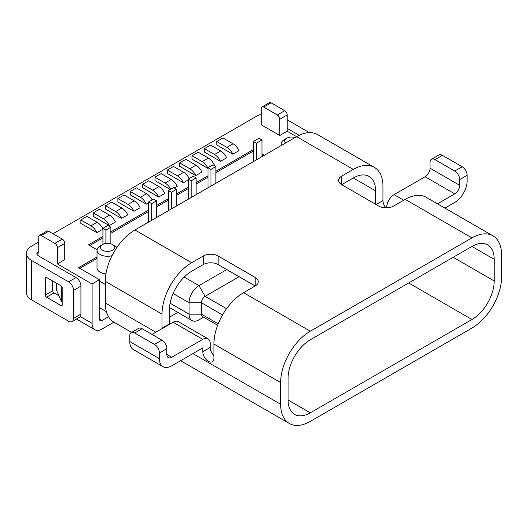 <?xml version="1.0" encoding="UTF-8"?>
<svg xmlns="http://www.w3.org/2000/svg" width="528" height="528" viewBox="0 0 528 528"><rect width="100%" height="100%" fill="white"/><g stroke="black" fill="none" stroke-linecap="round" stroke-linejoin="round"><path stroke-width="0.79" d="M471.94 328.073A41.943 24.215 120 0 0 501.6 276.705L501.6 255.017A41.943 24.215 120 0 0 492.914 235.811A41.943 24.215 120 0 0 471.94 237.89L310.306 331.214A41.943 24.215 120 0 0 280.645 382.582L280.645 404.27A41.943 24.215 120 0 0 289.331 423.469A41.943 24.215 120 0 0 310.306 421.39L471.94 328.073M471.94 319.513A31.456 18.163 120 0 0 494.188 280.982L494.188 259.294A31.456 18.163 120 0 0 487.667 244.893A31.456 18.163 120 0 0 471.94 246.451L310.306 339.775A31.456 18.163 120 0 0 288.064 378.299L288.064 399.986A31.456 18.163 120 0 0 294.578 414.388A31.456 18.163 120 0 0 310.306 412.83L471.94 319.513L408.672 282.982M385.81 207.841A7.867 4.541 -120 0 1 382.965 200.6L382.965 186.523A41.943 24.215 120 0 0 374.279 167.323L317.559 134.574A41.943 24.215 120 0 0 296.591 136.653L134.95 229.97A41.943 24.215 120 0 0 105.296 281.338L105.296 303.032A41.943 24.215 120 0 0 113.982 322.232L131.617 332.416M97.033 258.403L79.814 268.343M253.334 151.041L215.893 172.656M207.986 177.223L196.119 184.074M188.212 188.641L176.352 195.492M168.439 200.053L156.578 206.903M148.665 211.471L110.854 233.303M102.947 237.871L89.701 245.513M263.241 155.905L261.987 155.179M105.296 284.46L99.488 281.107L99.488 279.701L78.599 267.643L97.033 257.004M102.577 244.523A6.989 4.039 0 0 0 102.577 250.232A6.989 4.039 0 0 0 112.457 250.232A6.989 4.039 0 0 0 112.464 244.523A6.989 4.039 0 0 0 102.577 244.523L100.102 245.956A10.487 6.052 0 0 0 97.033 250.232L97.033 267.907A10.487 6.052 0 0 0 100.102 272.184A10.487 6.052 0 0 0 105.937 273.887M108.53 316.714L101.957 320.509A3.498 2.02 -60 0 1 100.208 320.681A3.498 2.02 -60 0 1 99.488 319.084L99.488 281.107M57.347 263.934L57.347 247.665L64.759 243.388L64.759 259.651L57.347 263.934L92.07 283.978L92.07 323.367A13.979 8.072 120 0 0 94.967 329.762A13.979 8.072 120 0 0 101.957 329.069L113.896 322.179M92.07 283.978L99.488 279.701M38.808 241.956L31.522 246.167A17.477 10.091 0 0 0 26.4 253.301L26.4 292.684A17.477 10.091 0 0 0 31.522 299.818L68.594 321.222A6.989 4.039 -120 0 0 72.085 321.572A6.989 4.039 -120 0 0 73.537 318.371L73.537 290.4A6.989 4.039 -120 0 0 68.594 281.84L76.006 277.563L38.933 256.159A6.989 4.039 180 0 1 36.887 253.301A6.989 4.039 180 0 1 37.125 252.259L38.808 253.229L38.808 236.966A3.498 2.02 -120 0 1 39.534 235.363A3.498 2.02 -120 0 1 41.283 235.534L48.695 231.257A3.498 2.02 -120 0 0 46.946 231.086L39.534 235.363M261.248 114.352A17.477 10.091 0 0 0 256.423 116.318L53.018 233.752M159.416 352.975A6.989 4.039 -120 0 0 154.48 344.408L134.706 332.996A6.989 4.039 -120 0 0 131.208 332.647L138.626 328.37A6.989 4.039 60 0 1 142.118 328.713L161.891 340.131A6.989 4.039 60 0 1 166.835 348.691L159.416 352.975L159.416 358.677A17.477 10.091 120 0 0 163.04 366.683A17.477 10.091 120 0 0 171.778 365.812L202.792 347.906L202.792 351.707A7.867 4.541 -120 0 0 206.23 359.627A7.867 4.541 -120 0 0 212.289 361.733A7.867 4.541 -120 0 0 213.919 358.129L213.919 344.051A41.943 24.215 120 0 1 243.573 292.684L255.189 285.978L218.117 264.574A10.487 6.052 0 0 0 203.287 264.574L191.671 271.28A31.456 18.163 120 0 0 169.429 309.811L169.429 323.888A7.867 4.541 -120 0 0 169.442 324.357M203.287 264.574L203.287 256.014L191.671 262.72A41.943 24.215 120 0 0 162.017 314.087L162.017 328.165A7.867 4.541 -120 0 0 162.03 328.634M131.208 332.647A6.989 4.039 -120 0 0 129.763 335.848L129.763 341.557A17.477 10.091 120 0 0 133.379 349.556L163.04 366.683M152.005 334.422L173.138 322.225A10.487 6.052 -60 0 1 178.378 321.704L208.039 338.824A10.487 6.052 120 0 0 202.792 339.346L171.778 357.251A6.989 4.039 -60 0 1 168.28 357.601A6.989 4.039 -60 0 1 166.835 354.4L166.835 348.691M202.792 351.707L210.21 347.431L210.21 343.629A10.487 6.052 120 0 0 208.039 338.824M210.21 347.431A7.867 4.541 -120 0 0 213.919 355.621M203.287 256.014A10.487 6.052 180 0 1 218.117 256.014L255.189 277.418A10.487 6.052 180 0 1 258.265 281.695A10.487 6.052 180 0 1 255.189 285.978L255.189 277.418M492.914 235.811L426.182 197.287A41.943 24.215 120 0 0 405.214 199.366L393.598 206.072A10.487 6.052 180 0 1 378.767 206.072L341.695 184.668A10.487 6.052 180 0 1 338.62 180.385A10.487 6.052 180 0 1 341.695 176.108L341.695 184.668L353.311 177.962A31.456 18.163 120 0 1 369.039 176.405A31.456 18.163 120 0 1 375.553 190.806L375.553 204.217M374.279 167.323A41.943 24.215 120 0 0 353.311 169.402L341.695 176.108M386.674 207.834L386.674 207.497A10.487 6.052 -60 0 1 394.086 194.654L425.106 176.748A6.989 4.039 120 0 0 430.049 168.188L430.049 162.479A6.989 4.039 -120 0 1 431.495 159.278L438.913 155.001A6.989 4.039 60 0 1 442.405 155.344L462.178 166.762A6.989 4.039 60 0 1 467.122 175.322L467.122 181.031A17.477 10.091 -60 0 1 454.766 202.435L444.932 208.111M437.514 203.828L454.766 193.868A6.989 4.039 120 0 0 459.71 185.308L459.71 179.599A6.989 4.039 -120 0 0 454.766 171.039L434.993 159.628A6.989 4.039 -120 0 0 431.495 159.278M169.429 317.229L177.817 312.385M226.769 269.57L198.964 285.622A13.979 8.072 120 0 0 189.077 302.742L189.077 314.16A13.979 8.072 120 0 0 191.974 320.562A13.979 8.072 120 0 0 198.964 319.869L203.61 317.189M239.125 276.705L205.141 296.327A5.24 3.029 120 0 0 201.432 302.742L201.432 314.16A5.24 3.029 120 0 0 202.521 316.562L217.642 325.288M353.311 169.402L287.199 131.228L287.199 114.965A3.498 2.02 -120 0 0 284.724 110.682L271.135 102.835A3.498 2.02 -120 0 0 269.386 102.663L261.967 106.94A3.498 2.02 -120 0 0 261.248 108.544L261.248 124.806L279.781 135.511L287.199 131.228M26.4 253.301A17.477 10.091 0 0 0 31.522 260.436L68.594 281.84M309.368 132.614L287.199 119.816M287.199 128.377L299.171 135.287M264.455 155.199L261.987 153.773M253.334 149.635L215.893 171.257M207.986 175.824L196.119 182.668M188.212 187.235L176.352 194.086M168.439 198.653L156.578 205.498M148.665 210.065L110.854 231.898M102.947 236.465L88.486 244.814L97.066 249.764M204.402 148.639L204.402 152.064L220.466 161.337L226.644 157.773A10.487 6.052 60 0 0 220.711 150.922L210.58 145.068L204.402 148.639L214.533 154.486L220.711 150.922M213.668 165.264L214.289 164.908A10.487 6.052 60 0 0 208.355 158.057L198.224 152.203L192.04 155.773L202.178 161.621L208.355 158.057M192.04 155.773L192.04 159.199L207.986 168.399M179.685 162.908L179.685 166.333L195.749 175.606L201.927 172.042A10.487 6.052 60 0 0 196 165.191L185.863 159.337L179.685 162.908L189.816 168.755L196 165.191M167.33 170.042L177.461 175.89L183.638 172.326L173.507 166.472L167.33 170.042L167.33 173.468L183.394 182.741L188.212 179.956M174.128 188.093L177.217 186.311A10.487 6.052 60 0 0 171.283 179.461L161.152 173.606L154.968 177.177L165.106 183.025L171.283 179.461M154.968 177.177L154.968 180.602L170.293 189.446M142.613 184.312L142.613 187.737L158.677 197.01L164.855 193.446A10.487 6.052 60 0 0 158.928 186.595L148.79 180.741L142.613 184.312L152.744 190.159L158.928 186.595M130.258 191.446L140.389 197.294L146.566 193.73L136.435 187.876L130.258 191.446L130.258 194.872L146.322 204.145L148.665 202.792M117.896 198.581L117.896 202.006L133.96 211.279L140.144 207.715A10.487 6.052 60 0 0 134.211 200.864L124.08 195.01L117.896 198.581L128.033 204.428L134.211 200.864M105.541 205.715L105.541 209.141L121.605 218.414L127.783 214.85A10.487 6.052 60 0 0 121.849 207.999L111.718 202.145L105.541 205.715L115.672 211.563L121.849 207.999M93.185 212.85L93.185 216.275L109.25 225.548L115.427 221.984A10.487 6.052 60 0 0 109.494 215.134L99.363 209.279L93.185 212.85L103.316 218.698L109.494 215.134M80.824 219.985L90.961 225.832L97.139 222.268L87.001 216.414L80.824 219.985L80.824 223.41L96.888 232.683L102.947 229.185M216.757 141.504L216.757 144.929L232.822 154.202L238.999 150.638A10.487 6.052 60 0 0 233.072 143.788L222.935 137.933L216.757 141.504L226.895 147.352L233.072 143.788M232.822 154.202A10.487 6.052 -120 0 0 226.895 147.352M220.466 161.337A10.487 6.052 -120 0 0 214.533 154.486M207.986 168.214A10.487 6.052 -120 0 0 202.178 161.621M195.749 175.606A10.487 6.052 -120 0 0 189.816 168.755M183.394 182.741A10.487 6.052 -120 0 0 177.461 175.89M183.638 172.326A10.487 6.052 60 0 1 189.242 178.51M170.702 189.209A10.487 6.052 -120 0 0 165.106 183.025M158.677 197.01A10.487 6.052 -120 0 0 152.744 190.159M146.322 204.145A10.487 6.052 -120 0 0 140.389 197.294M146.566 193.73A10.487 6.052 60 0 1 152.17 199.914M133.96 211.279A10.487 6.052 -120 0 0 128.033 204.428M121.605 218.414A10.487 6.052 -120 0 0 115.672 211.563M109.25 225.548A10.487 6.052 -120 0 0 103.316 218.698M96.888 232.683A10.487 6.052 -120 0 0 90.961 225.832M97.139 222.268A10.487 6.052 60 0 1 102.947 228.862M76.006 277.563A6.989 4.039 60 0 1 80.949 286.123L80.949 314.087A6.989 4.039 60 0 1 79.504 317.288L72.085 321.572M52.76 281.061L52.76 290.789A1.749 1.01 -120 0 0 54.001 292.928L58.945 295.779M46.583 277.49A1.749 1.01 -120 0 0 45.712 277.405A1.749 1.01 -120 0 0 45.349 278.203L45.349 295.066A1.749 1.01 -120 0 0 46.583 297.205L61.004 305.534A1.749 1.01 -120 0 0 61.875 305.62A1.749 1.01 -120 0 0 62.238 304.814L62.238 287.958A1.749 1.01 -120 0 0 61.004 285.82L46.583 277.49L45.349 278.203M37.125 254.344L37.125 252.259M57.347 247.665A3.498 2.02 -120 0 0 54.872 243.388L41.283 235.534M56.47 283.199L56.47 290.07L61.413 301.488L62.238 301.963M64.759 243.388A3.498 2.02 -120 0 0 62.291 239.105L48.695 231.257M61.413 286.136L61.413 301.488M279.781 135.511L279.781 119.242A3.498 2.02 -120 0 0 277.312 114.965L263.716 107.111A3.498 2.02 -120 0 0 261.967 106.94M106.399 311.659L99.488 307.666L106.399 311.659M97.033 250.232A10.487 6.052 0 0 0 100.102 254.516A10.487 6.052 0 0 0 112.042 255.697M116.873 247.5A10.487 6.052 0 0 0 114.932 245.956L112.457 244.523A6.989 4.039 0 0 0 112.457 244.523L114.932 245.956M295.04 137.544A6.989 4.039 0 0 0 286.704 138.224A6.989 4.039 0 0 0 285.536 143.035M286.704 138.224L284.229 139.649A10.487 6.052 0 0 0 281.16 143.926A10.487 6.052 0 0 0 281.464 145.385M110.854 243.837L110.854 227.192L107.89 225.476L102.947 228.334L105.91 230.043L110.854 227.192M105.91 243.454L105.91 230.043M102.947 244.325L102.947 228.334M141.379 226.261L136.435 229.112M161.152 214.843L156.209 217.701M180.919 203.432L175.976 206.283M156.578 200.792L153.608 199.082L148.665 201.934L151.635 203.643L156.578 200.792L156.578 217.345M168.439 190.516L171.409 192.232L176.352 189.374L173.382 187.664L168.439 190.516L168.439 210.639M193.156 176.246L188.212 179.104L191.176 180.814L196.119 177.962L193.156 176.246M220.466 180.602L215.523 183.454M212.929 164.835L207.986 167.686L210.949 169.402L215.893 166.544L212.929 164.835M240.24 169.184L235.297 172.042M260.007 157.773L255.064 160.624M259.024 138.224L253.334 141.504L256.304 143.213L261.987 139.933L259.024 138.224M151.635 220.341L151.635 203.643M148.665 222.05L148.665 201.934M171.409 208.923L171.409 192.232M176.352 205.927L176.352 189.374M188.212 199.221L188.212 179.104M196.119 194.654L196.119 177.962M191.176 197.512L191.176 180.814M207.986 187.81L207.986 167.686M215.893 183.097L215.893 166.544M210.949 186.094L210.949 169.402M253.334 161.621L253.334 141.504M261.987 156.631L261.987 139.933M256.304 159.766L256.304 143.213M92.07 323.367L80.289 316.562M280.645 404.27L192.911 353.615M155.833 332.211L105.296 303.032M280.645 382.582L213.919 344.051M162.017 314.087L105.296 281.338M134.706 332.996L142.118 328.713M161.891 340.131L154.48 344.408M159.416 358.677L129.763 341.557M171.778 357.251L166.835 354.4M173.138 322.225L202.792 339.346M162.017 328.165L169.429 323.888M218.117 264.574L218.117 256.014M471.94 237.89L405.214 199.366M310.306 331.214L243.573 292.684M191.671 262.72L134.95 229.97M382.965 200.6L376.127 204.547M494.188 259.294L471.94 246.451M375.553 190.806L353.311 177.962M387.222 207.814L386.674 207.497M494.188 280.982L453.156 257.294M403.729 200.218L394.086 194.654M434.993 159.628L442.405 155.344M467.122 175.322L459.71 179.599M462.178 166.762L454.766 171.039M459.71 185.308L430.049 168.188M454.766 193.868L425.106 176.748M310.306 412.83L288.064 399.986M170.095 303.197L189.077 314.16L201.432 314.16L218.203 323.842M173.111 293.528L189.077 302.742L201.432 302.742L222.539 314.932M184.193 277.094L198.964 285.622L205.141 296.327L226.565 308.695M73.537 290.4L80.949 286.123M31.522 260.436L31.522 299.818M45.349 295.066L52.76 290.789M46.583 297.205L54.001 292.928M61.004 305.534L62.238 304.814M80.949 314.087L73.537 318.371M54.872 243.388L62.291 239.105M271.135 102.835L263.716 107.111M284.724 110.682L277.312 114.965M287.199 114.965L279.781 119.242M101.957 320.509L99.488 319.084M94.967 329.762L76.428 319.064M180.622 360.71L289.331 423.469M169.508 307.593L191.974 320.562M281.16 145.556L281.16 143.926"/></g></svg>
